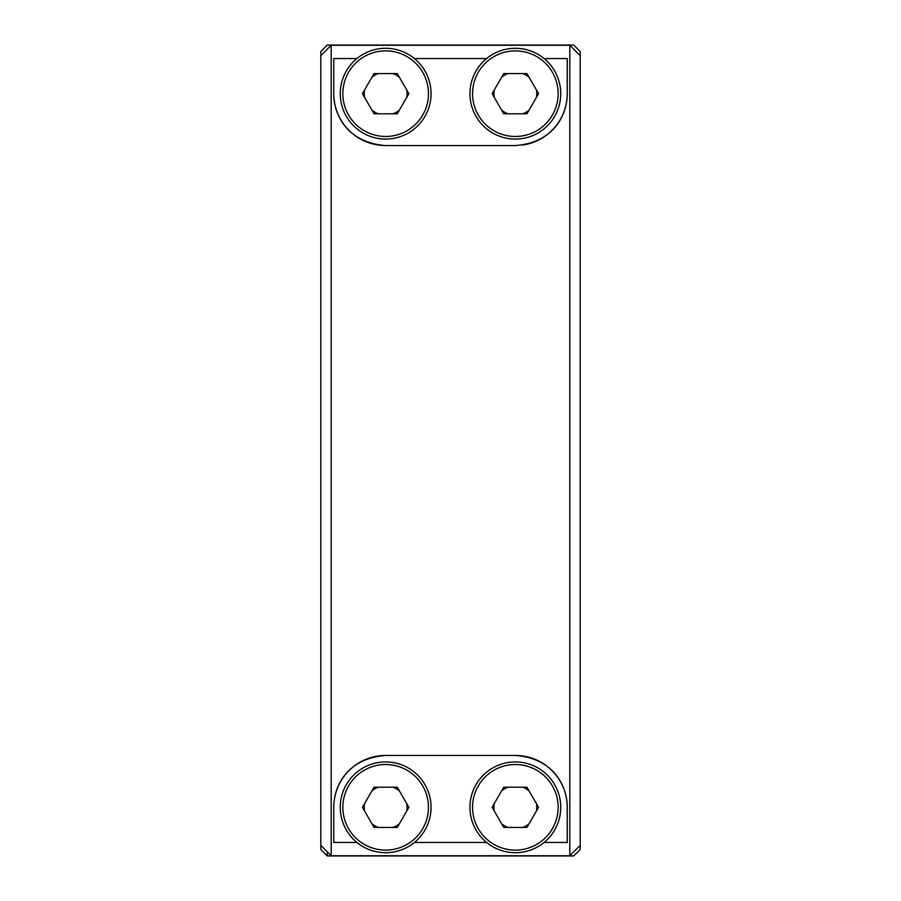 <?xml version="1.0" encoding="UTF-8"?>
<svg xmlns="http://www.w3.org/2000/svg" width="901" height="901" viewBox="0 0 901 901"><rect width="100%" height="100%" fill="white"/><g stroke="black" fill="none" stroke-linecap="round" stroke-linejoin="round"><path stroke-width="1.35" d="M327.3 851.85L327.3 855.95L573.7 855.95L580.188 849.463L580.188 845.363L569.815 855.747L331.185 855.747L320.812 845.363L320.812 55.637L331.185 45.253L331.185 855.747M536.422 811.013A21.399 21.399 0 0 0 536.422 803.624M529.09 790.909A21.399 21.399 0 0 0 522.681 787.215M508.006 787.215A21.399 21.399 0 0 0 501.609 790.909M494.266 803.624A21.399 21.399 0 0 0 494.266 811.013M501.609 823.717A21.399 21.399 0 0 0 508.006 827.422M522.681 827.422A21.399 21.399 0 0 0 529.09 823.717M406.734 811.013A21.399 21.399 0 0 0 406.734 803.624M399.391 790.909A21.399 21.399 0 0 0 392.994 787.215M378.319 787.215A21.399 21.399 0 0 0 371.91 790.909M364.578 803.624A21.399 21.399 0 0 0 364.578 811.013M371.91 823.717A21.399 21.399 0 0 0 378.319 827.422M392.994 827.422A21.399 21.399 0 0 0 399.391 823.717M320.812 55.637L320.812 51.537L327.3 45.05L573.7 45.05L580.188 51.537L580.188 845.363M406.734 97.376A21.399 21.399 0 0 0 406.734 89.987M399.391 77.283A21.399 21.399 0 0 0 392.994 73.578M378.319 73.578A21.399 21.399 0 0 0 371.91 77.283M364.578 89.987A21.399 21.399 0 0 0 364.578 97.376M371.91 110.091A21.399 21.399 0 0 0 378.319 113.785M392.994 113.785A21.399 21.399 0 0 0 399.391 110.091M536.422 97.376A21.399 21.399 0 0 0 536.422 89.987M529.09 77.283A21.399 21.399 0 0 0 522.681 73.578M508.006 73.578A21.399 21.399 0 0 0 501.609 77.283M494.266 89.987A21.399 21.399 0 0 0 494.266 97.376M501.609 110.091A21.399 21.399 0 0 0 508.006 113.785M522.681 113.785A21.399 21.399 0 0 0 529.09 110.091M327.3 855.95L320.812 849.463L320.812 845.363M356.92 58.554L333.775 58.554L333.775 93.681C333.359 109.235 342.966 142.234 385.651 145.557L515.349 145.557C558.102 142.223 567.585 109.258 567.225 93.681L567.225 58.554L544.08 58.554M544.08 842.446L567.225 842.446L567.225 807.319C567.63 791.742 557.967 758.698 515.349 755.443L385.651 755.443C342.943 758.766 333.393 791.731 333.775 807.319L333.775 842.446L356.92 842.446M414.392 842.446L486.608 842.446M414.392 58.554L486.608 58.554M569.815 855.747L569.815 45.253L331.185 45.253M515.349 755.443A51.875 51.875 0 0 1 562.201 785.064M565.164 792.857A51.875 51.875 0 0 1 567.225 807.319M333.775 807.319A51.875 51.875 0 0 1 385.651 755.443M569.815 45.253L580.188 55.637M385.651 145.557A51.875 51.875 0 0 1 333.775 93.681M567.225 93.681A51.875 51.875 0 0 1 522.569 145.05M431.05 807.319A45.388 45.388 0 0 1 385.651 852.706A45.388 45.388 0 0 1 340.263 807.319A45.388 45.388 0 0 1 385.651 761.931A45.388 45.388 0 0 1 431.05 807.319A45.388 45.388 0 0 0 385.651 761.931A45.388 45.388 0 0 0 340.263 807.319M408.863 807.319L397.262 787.215L374.05 787.215L362.439 807.319L374.05 827.422L397.262 827.422L408.863 807.319M431.05 93.681A45.388 45.388 0 0 1 385.651 139.069A45.388 45.388 0 0 1 340.263 93.681A45.388 45.388 0 0 1 385.651 48.294A45.388 45.388 0 0 1 431.05 93.681A45.388 45.388 0 0 0 385.651 48.294A45.388 45.388 0 0 0 340.263 93.681M397.262 113.785L408.863 93.681L397.262 73.578L374.05 73.578L362.439 93.681L374.05 113.785L397.262 113.785M560.737 807.319A45.388 45.388 0 0 1 515.349 852.706A45.388 45.388 0 0 1 469.95 807.319A45.388 45.388 0 0 1 515.349 761.931A45.388 45.388 0 0 1 560.737 807.319A45.388 45.388 0 0 0 515.349 761.931A45.388 45.388 0 0 0 469.95 807.319M538.561 807.319L526.95 787.215L503.738 787.215L492.137 807.319L503.738 827.422L526.95 827.422L538.561 807.319M560.737 93.681A45.388 45.388 0 0 1 515.349 139.069A45.388 45.388 0 0 1 469.95 93.681A45.388 45.388 0 0 1 515.349 48.294A45.388 45.388 0 0 1 560.737 93.681A45.388 45.388 0 0 0 515.349 48.294A45.388 45.388 0 0 0 469.95 93.681M526.95 113.785L538.561 93.681L526.95 73.578L503.738 73.578L492.137 93.681L503.738 113.785L526.95 113.785M342.853 807.319A42.797 42.797 0 0 0 385.651 850.116A42.797 42.797 0 0 0 428.448 807.319A42.797 42.797 0 0 0 385.651 764.521A42.797 42.797 0 0 0 342.853 807.319M342.853 93.681A42.797 42.797 0 0 0 385.651 136.479A42.797 42.797 0 0 0 428.448 93.681A42.797 42.797 0 0 0 385.651 50.884A42.797 42.797 0 0 0 342.853 93.681M472.552 807.319A42.797 42.797 0 0 0 515.349 850.116A42.797 42.797 0 0 0 558.147 807.319A42.797 42.797 0 0 0 515.349 764.521A42.797 42.797 0 0 0 472.552 807.319M472.552 93.681A42.797 42.797 0 0 0 515.349 136.479A42.797 42.797 0 0 0 558.147 93.681A42.797 42.797 0 0 0 515.349 50.884A42.797 42.797 0 0 0 472.552 93.681"/></g></svg>
